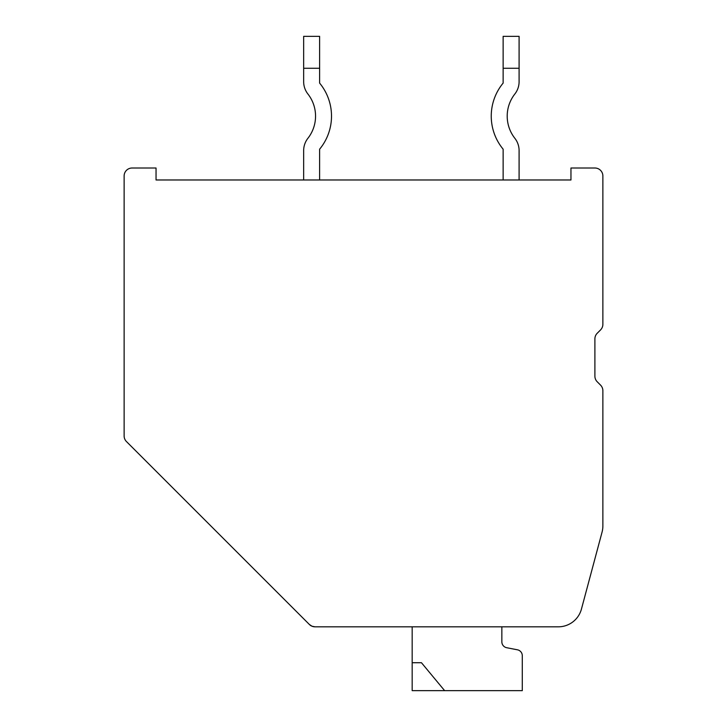 <?xml version="1.0" encoding="UTF-8"?>
<svg xmlns="http://www.w3.org/2000/svg" width="727" height="727" viewBox="0 0 727 727"><rect width="100%" height="100%" fill="white"/><g stroke="black" fill="none" stroke-linecap="round" stroke-linejoin="round"><path stroke-width="1.09" d="M558.318 626.819A23.936 23.936 0 0 0 581.446 609.072L602.065 532.109A23.936 23.936 0 0 0 602.874 525.921L602.874 390.744A7.979 7.979 0 0 0 600.538 385.101L597.24 381.793A7.979 7.979 0 0 1 594.895 376.15L594.895 338.882A7.979 7.979 0 0 1 597.24 333.239L600.538 329.931A7.979 7.979 0 0 0 602.874 324.287L602.874 175.989A7.979 7.979 0 0 0 594.895 168.01L570.959 168.01L570.959 179.978L156.041 179.978L156.041 168.01L132.105 168.01A7.979 7.979 0 0 0 124.126 175.989L124.126 435.918A7.979 7.979 0 0 0 126.462 441.562L309.375 624.475A7.979 7.979 0 0 0 315.018 626.819L558.318 626.819M261.347 576.447L238.256 553.356M347.542 626.819L315.018 626.819L347.542 626.819L315.018 626.819L347.542 626.819L315.018 626.819L347.542 626.819L315.018 626.819L347.542 626.819L315.018 626.819L347.542 626.819L315.018 626.819L311.965 626.211L309.375 624.475L288.056 603.156M501.848 626.819L501.848 641.823A5.998 5.998 0 0 0 506.683 647.712L517.36 649.793A5.998 5.998 0 0 1 522.286 655.699L522.286 690.65L412.173 690.65L412.173 662.724L421.451 662.724L444.633 690.65M412.173 626.819L412.173 662.724L421.451 662.724M501.848 641.823A5.998 5.998 0 0 0 506.683 647.712L517.36 649.793L506.683 647.712A5.998 5.998 0 0 1 501.848 641.823A5.998 5.998 0 0 0 506.683 647.712A5.998 5.998 0 0 1 501.848 641.823A5.998 5.998 0 0 0 506.683 647.712A5.998 5.998 0 0 1 501.848 641.823A5.998 5.998 0 0 0 506.683 647.712A5.998 5.998 0 0 1 501.848 641.823A5.998 5.998 0 0 0 506.683 647.712A5.998 5.998 0 0 1 501.848 641.823M519.096 36.35L519.096 68.265L503.139 68.265L503.139 36.35L519.096 36.35M519.096 150.598L519.096 179.978L519.096 150.598A19.947 19.947 0 0 0 514.852 138.294A35.905 35.905 0 0 1 514.852 93.992A19.947 19.947 0 0 0 519.096 81.688L519.096 68.265M503.139 68.265L503.139 83.096A51.862 51.862 0 0 0 503.139 149.189L503.139 179.978M514.852 138.294A35.905 35.905 0 0 1 514.852 93.992A35.905 35.905 0 0 0 514.852 138.294A35.905 35.905 0 0 1 514.852 93.992A35.905 35.905 0 0 0 514.852 138.294A35.905 35.905 0 0 1 514.852 93.992M503.139 83.096A51.862 51.862 0 0 0 503.139 149.189A51.862 51.862 0 0 1 503.139 83.096A51.862 51.862 0 0 0 503.139 149.189A51.862 51.862 0 0 1 503.139 83.096A51.862 51.862 0 0 0 503.139 149.189M319.616 36.35L319.616 68.265L303.659 68.265L303.659 36.35L319.616 36.35M319.616 179.978L319.616 149.189A51.862 51.862 0 0 0 319.616 83.096L319.616 68.265M303.659 68.265L303.659 81.688A19.947 19.947 0 0 0 307.903 93.992A35.905 35.905 0 0 1 307.903 138.294A19.947 19.947 0 0 0 303.659 150.598L303.659 179.978M319.616 149.189A51.862 51.862 0 0 0 319.616 83.096A51.862 51.862 0 0 1 319.616 149.189A51.862 51.862 0 0 0 319.616 83.096A51.862 51.862 0 0 1 319.616 149.189M307.903 93.992A35.905 35.905 0 0 1 307.903 138.294A35.905 35.905 0 0 0 307.903 93.992A35.905 35.905 0 0 1 307.903 138.294A35.905 35.905 0 0 0 307.903 93.992"/></g></svg>
